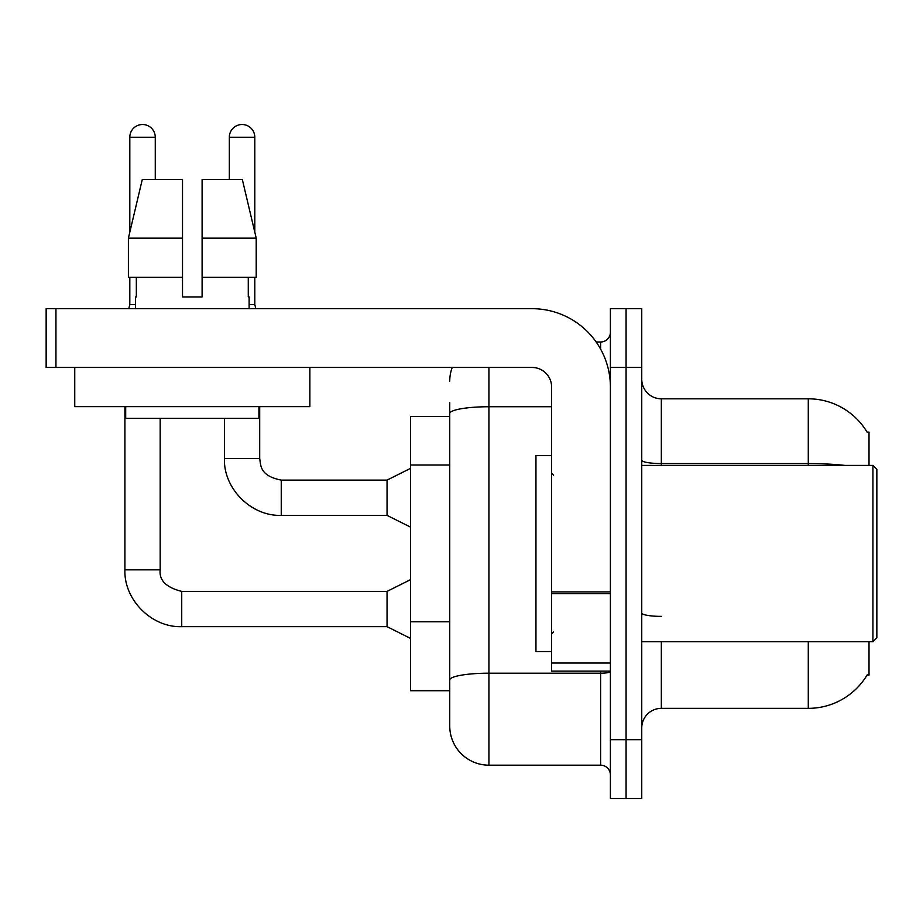 <?xml version="1.0" encoding="UTF-8"?>
<svg xmlns="http://www.w3.org/2000/svg" width="923" height="923" viewBox="0 0 923 923"><rect width="100%" height="100%" fill="white"/><g stroke="black" fill="none" stroke-linecap="round" stroke-linejoin="round"><path stroke-width="1.38" d="M869.016 641.75L869.016 675.048L867.089 675.048L867.435 674.471A68.567 68.567 0 0 1 808.283 708.356L661.341 708.356A19.591 19.591 0 0 0 641.75 727.947M869.016 465.423L869.016 432.114L867.089 432.114A68.567 68.567 0 0 0 808.283 398.805L661.341 398.805A19.591 19.591 0 0 1 641.75 379.215A19.591 19.591 0 0 0 661.341 398.805L661.341 465.423M449.743 416.435L410.562 416.435L410.562 690.727L449.743 690.727L449.743 725.997L449.743 416.435M626.071 739.704L626.071 798.487L641.75 798.487L641.75 739.704L626.071 739.704L626.071 798.487L610.403 798.487L610.403 739.704L626.071 739.704L626.071 367.458L626.071 739.704M610.403 739.704L610.403 308.686L626.071 308.686L626.071 367.458L626.071 308.686L641.75 308.686L641.75 739.704M845.018 465.423A68.567 11.907 180 0 0 808.283 463.565L808.283 398.805A68.567 68.567 0 0 1 867.228 432.356A68.567 68.567 0 0 0 808.283 398.805A68.567 68.567 0 0 1 867.089 432.114M488.925 367.458L488.925 765.179L600.608 765.179L600.608 671.136M596.143 341.995L600.608 341.995A9.795 9.795 0 0 0 610.403 332.188A9.795 9.795 0 0 1 600.608 341.995A9.795 9.795 0 0 0 610.403 332.188M449.743 451.289L449.743 402.728M449.743 704.445L449.743 635.462M610.403 774.974A9.795 9.795 0 0 0 600.608 765.179M449.743 381.176A39.181 39.181 0 0 1 452.224 367.458A39.181 39.181 0 0 0 449.743 381.176A39.181 39.181 0 0 1 452.224 367.458M488.925 765.179A39.181 39.181 0 0 1 449.743 725.997M182.512 238.157L182.512 277.338L182.512 238.157L182.512 277.338L128.401 277.338L128.401 238.157L142.315 179.374L182.512 179.374L182.512 238.157L128.401 238.157L129.808 232.181L129.808 137.25A12.737 12.737 0 0 1 142.546 124.513A12.737 12.737 0 0 1 155.272 137.25L155.272 179.374M410.562 638.416L387.049 626.659L387.049 591.389L410.562 579.644M124.905 406.639L124.905 569.849L160.175 569.849L160.175 418.396M129.808 277.338L129.808 304.567L135.485 304.567M229.331 179.374L229.331 137.25A12.737 12.737 0 0 1 242.068 124.513A12.737 12.737 0 0 1 254.806 137.25L254.806 232.181L256.213 238.157L256.213 277.338L202.102 277.338L202.102 179.374L242.299 179.374L256.213 238.157L202.102 238.157M410.562 527.137L387.049 515.38L387.049 480.11L410.562 468.353M224.439 418.396L224.439 458.558L259.698 458.558L259.698 406.639M249.118 304.567L254.806 304.567L255.833 308.686M254.806 277.338L254.806 304.567M610.403 671.136L551.619 671.136L551.619 591.908L610.403 591.908L610.403 387.049A78.363 78.363 0 0 0 532.029 308.686L55.945 308.686L55.945 367.458L532.029 367.458A19.591 19.591 0 0 1 551.619 387.049L551.619 591.908M55.945 367.458L46.15 367.458L46.15 308.686L55.945 308.686M551.619 455.627L535.951 455.627L535.951 651.546L551.619 651.546M872.927 641.75L876.85 637.828L876.85 469.334L872.927 465.423L872.927 641.75L641.75 641.75M309.863 367.458L309.863 406.639L74.751 406.639L74.751 367.458M202.102 296.929L182.512 296.929L202.102 296.929L182.512 296.929L202.102 296.929L202.102 277.338M135.485 296.929L136.339 296.929L135.485 296.929L135.485 308.686M249.118 296.929L248.275 296.929L249.118 296.929L249.118 308.686M248.275 277.338L248.275 296.929M182.512 277.338L182.512 296.929M136.339 296.929L136.339 277.338M125.69 406.639L125.69 418.396L258.925 418.396L258.925 406.639M256.213 277.338L256.213 238.157L242.299 179.374M142.315 179.374L128.401 238.157M449.743 465.007L410.562 465.007M449.743 621.744L410.562 621.744M661.341 641.75L661.341 708.356M808.283 708.356L808.283 641.75M808.283 465.423L808.283 463.565L661.341 463.565A19.591 3.404 -0 0 1 641.75 460.162M641.75 367.458L610.403 367.458M661.341 616.379A19.591 3.404 0 0 1 641.75 612.976M610.403 671.494A9.795 1.696 0 0 1 600.608 673.202L488.925 673.202A39.181 6.807 180 0 0 449.743 680.009M449.743 413.55A39.181 6.807 180 0 1 488.925 406.743L551.619 406.743M600.608 349.113L600.608 341.995M387.049 626.659L181.727 626.659C151.73 627.732 123.844 599.835 124.905 569.849C123.844 599.835 151.73 627.732 181.727 626.659C151.73 627.732 123.844 599.835 124.905 569.849C123.844 599.835 151.73 627.732 181.727 626.659L181.727 591.389C166.175 587.478 158.987 580.29 160.175 569.849C158.987 580.29 166.175 587.478 181.727 591.389C166.175 587.478 158.987 580.29 160.175 569.849C158.987 580.29 166.175 587.478 181.727 591.389C166.175 587.478 158.987 580.29 160.175 569.849M129.808 137.25L155.272 137.25M387.049 515.38L281.25 515.38C251.264 516.453 223.366 488.555 224.439 458.558C223.366 488.555 251.264 516.453 281.25 515.38C251.264 516.453 223.366 488.555 224.439 458.558C223.366 488.555 251.264 516.453 281.25 515.38L281.25 480.11L387.049 480.11M229.331 137.25L254.806 137.25M610.403 593.616L551.619 593.616M551.619 663.037L610.403 663.037M387.049 591.389L181.727 591.389M124.905 569.849C123.844 599.835 151.73 627.732 181.727 626.659M129.808 304.567L128.782 308.686M259.698 458.558C260.897 465.411 259.64 475.818 281.25 480.11M553.581 475.218L551.619 473.257M641.75 465.423L872.927 465.423M553.581 631.955L551.619 633.905"/></g></svg>
